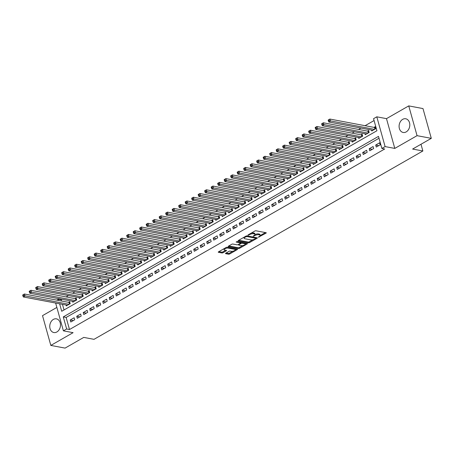 <?xml version="1.0" encoding="UTF-8"?>
<svg xmlns="http://www.w3.org/2000/svg" width="454" height="454" viewBox="0 0 454 454"><rect width="100%" height="100%" fill="white"/><g stroke="black" fill="none" stroke-linecap="round" stroke-linejoin="round"><path stroke-width="0.68" d="M258.371 237.232L265.987 233.169A0.874 0.312 164.4 0 0 266.271 232.828A0.874 0.312 164.4 0 0 266.067 232.698L255.999 230.797A0.874 0.312 164.4 0 0 254.802 231.058L248.026 234.939L247.969 235.268L249.683 234.587A2.803 0.993 164.4 0 1 253.514 233.753L254.353 233.912A2.803 0.993 164.4 0 1 255.017 234.326A2.803 0.993 164.4 0 1 254.104 235.422L253.173 236.25L254.887 235.569A2.803 0.993 164.4 0 1 258.718 234.735L259.557 234.894A2.803 0.993 164.4 0 1 260.216 235.308A2.803 0.993 164.4 0 1 259.302 236.398L258.371 237.232M56.875 331.97A6.963 5.3 -79.3 0 0 60.478 324.695A6.963 5.3 -79.3 0 0 56.41 318.85A6.963 5.3 -79.3 0 0 53.368 319.417A6.963 5.3 -79.3 0 0 49.764 326.698A6.963 5.3 -79.3 0 0 53.827 332.538A6.963 5.3 -79.3 0 0 56.875 331.97M406.205 131.893A6.963 5.3 -79.3 0 0 409.809 124.617A6.963 5.3 -79.3 0 0 405.745 118.778A6.963 5.3 -79.3 0 0 402.698 119.345A6.963 5.3 -79.3 0 0 399.094 126.621A6.963 5.3 -79.3 0 0 403.163 132.466A6.963 5.3 -79.3 0 0 406.205 131.893M225.78 253.196A0.874 0.312 164.4 0 0 225.49 253.536A0.874 0.312 164.4 0 0 225.7 253.667L228.521 254.2A0.874 0.312 164.4 0 0 229.718 253.939L237.249 249.626A0.874 0.312 164.4 0 0 237.533 249.286A0.874 0.312 164.4 0 0 237.328 249.155L227.261 247.26A0.874 0.312 164.4 0 0 226.064 247.521L218.539 251.828A0.874 0.312 164.4 0 0 218.249 252.169A0.874 0.312 164.4 0 0 218.459 252.299L221.87 252.946A0.874 0.312 164.4 0 0 223.067 252.685L226.285 250.841A0.874 0.312 164.4 0 0 226.574 250.5A0.874 0.312 164.4 0 0 226.364 250.37L224.673 250.052A2.344 0.829 164.4 0 1 224.123 249.7A2.344 0.829 164.4 0 1 225.479 248.503A2.344 0.829 164.4 0 1 228.09 248.094L234.712 249.342A2.344 0.829 164.4 0 1 235.268 249.689A2.344 0.829 164.4 0 1 233.912 250.886A2.344 0.829 164.4 0 1 231.302 251.3L230.195 251.09A0.874 0.312 164.4 0 0 228.998 251.351L225.78 253.196M379.016 138.249L66.131 317.454L69.502 329.519L66.653 328.98L63.401 330.841L55.638 303.045M431.3 138.351L417.056 135.667L408.748 105.895L422.986 108.58L431.3 138.351L412.612 149.054L422.867 150.983L94.006 339.337L83.752 337.401L65.07 348.104L50.825 345.42L73.088 332.669L63.401 330.841M408.748 105.895L386.485 118.647L394.798 148.413L417.056 135.667M394.798 148.413L385.111 146.591L381.865 148.447L378.494 136.382L63.282 316.915L66.653 328.98M69.502 329.519L384.714 148.986L381.865 148.447M248.361 242.833A0.874 0.312 164.4 0 0 249.558 242.578L257.089 238.265A0.874 0.312 164.4 0 0 257.373 237.924A0.874 0.312 164.4 0 0 257.168 237.794L247.101 235.898A0.874 0.312 164.4 0 0 245.903 236.154L238.378 240.467A0.874 0.312 164.4 0 0 238.089 240.807A0.874 0.312 164.4 0 0 238.299 240.938L248.361 242.833L248.139 242.033A0.874 0.312 164.4 0 0 249.337 241.772L252.889 239.735M247.169 243.946L239.638 248.259A0.874 0.312 164.4 0 1 238.441 248.52L228.379 246.618A0.874 0.312 164.4 0 1 228.169 246.488A0.874 0.312 164.4 0 1 228.458 246.147L231.676 244.303A0.874 0.312 164.4 0 1 232.874 244.042L236.96 244.814A0.874 0.312 164.4 0 0 238.157 244.553L240.291 243.327A0.874 0.312 164.4 0 0 240.575 242.986A0.874 0.312 164.4 0 0 240.37 242.856L236.12 242.056L237.016 241.545L247.248 243.475A0.874 0.312 164.4 0 1 247.453 243.605A0.874 0.312 164.4 0 1 247.169 243.946L247.027 243.435M56.864 307.432L42.517 315.649L50.825 345.42M66.046 305.009L66.301 305.922L70.205 303.686L69.644 301.677L68.503 302.324M72.549 301.286L72.805 302.199L76.703 299.963L76.141 297.955L75.001 298.607M79.047 297.563L79.302 298.477L83.201 296.241L82.639 294.232L81.504 294.884M85.545 293.84L85.8 294.754L89.699 292.518L89.137 290.509L88.002 291.162M92.043 290.117L92.298 291.031L96.197 288.795L95.641 286.786L94.5 287.439M98.546 286.395L98.802 287.308L102.7 285.078L102.139 283.063L100.998 283.716M105.044 282.672L105.3 283.585L109.198 281.355L108.637 279.341L107.502 279.993M111.542 278.949L111.797 279.863L115.696 277.632L115.134 275.618L113.999 276.27M118.04 275.226L118.295 276.14L122.194 273.91L121.632 271.895L120.497 272.548M124.544 271.503L124.799 272.417L128.698 270.187L128.136 268.172L126.995 268.825M131.041 267.781L131.297 268.694L135.196 266.464L134.634 264.449L133.499 265.102M137.539 264.058L137.795 264.977L141.693 262.741L141.132 260.732L139.997 261.379M144.037 260.341L144.293 261.254L148.191 259.018L147.629 257.009L146.494 257.656M150.535 256.618L150.79 257.531L154.695 255.296L154.133 253.287L152.992 253.939M157.039 252.895L157.294 253.809L161.193 251.573L160.631 249.564L159.49 250.216M163.536 249.172L163.792 250.086L167.691 247.85L167.129 245.841L165.994 246.494M170.034 245.449L170.29 246.363L174.188 244.127L173.627 242.118L172.492 242.771M176.532 241.727L176.788 242.64L180.692 240.404L180.13 238.395L178.989 239.048M183.036 238.004L183.291 238.917L187.19 236.687L186.628 234.673L185.487 235.325M189.534 234.281L189.789 235.195L193.688 232.964L193.126 230.95L191.991 231.602M196.032 230.558L196.287 231.472L200.186 229.242L199.624 227.227L198.489 227.88M202.529 226.835L202.785 227.749L206.684 225.519L206.127 223.504L204.987 224.157M209.033 223.113L209.288 224.026L213.187 221.796L212.625 219.781L211.485 220.434M215.531 219.39L215.786 220.309L219.685 218.073L219.123 216.064L217.988 216.711M222.029 215.673L222.284 216.586L226.183 214.35L225.621 212.341L224.486 212.988M228.527 211.95L228.782 212.864L232.681 210.628L232.119 208.619L230.984 209.266M235.03 208.227L235.286 209.141L239.184 206.905L238.622 204.896L237.482 205.548M241.528 204.504L241.783 205.418L245.682 203.182L245.12 201.173L243.985 201.826M248.026 200.781L248.281 201.695L252.18 199.459L251.618 197.45L250.483 198.103M254.524 197.059L254.779 197.972L258.678 195.736L258.116 193.727L256.981 194.38M261.027 193.336L261.277 194.25L265.181 192.019L264.62 190.005L263.479 190.657M267.525 189.613L267.781 190.527L271.679 188.297L271.117 186.282L269.977 186.934M274.023 185.89L274.278 186.804L278.177 184.574L277.615 182.559L276.48 183.212M280.521 182.167L280.776 183.081L284.675 180.851L284.113 178.836L282.978 179.489M287.019 178.445L287.274 179.358L291.179 177.128L290.617 175.113L289.476 175.766M293.522 174.722L293.778 175.641L297.676 173.405L297.115 171.396L295.974 172.043M300.02 171.005L300.276 171.918L304.174 169.683L303.613 167.674L302.478 168.321M306.518 167.282L306.773 168.196L310.672 165.96L310.11 163.951L308.975 164.598M313.016 163.559L313.271 164.473L317.176 162.237L316.614 160.228L315.473 160.881M319.52 159.836L319.775 160.75L323.674 158.514L323.112 156.505L321.971 157.158M326.017 156.114L326.273 157.027L330.171 154.791L329.61 152.782L328.475 153.435M332.515 152.391L332.771 153.304L336.669 151.069L336.108 149.06L334.973 149.712M339.013 148.668L339.269 149.582L343.167 147.351L342.605 145.337L341.47 145.989M345.517 144.945L345.772 145.859L349.671 143.629L349.109 141.614L347.968 142.267M352.015 141.222L352.27 142.136L356.169 139.906L355.607 137.891L354.472 138.544M358.512 137.5L358.768 138.413L362.667 136.183L362.105 134.168L360.97 134.821M365.01 133.777L365.266 134.69L369.164 132.46L368.603 130.446L367.468 131.098M376.258 147.062L380.157 144.826L379.595 142.817L375.696 145.053L376.258 147.062M369.76 150.785L373.659 148.549L373.097 146.54L369.198 148.77L369.76 150.785M363.262 154.508L367.161 152.272L366.599 150.263L362.701 152.493L363.262 154.508M356.759 158.23L360.663 155.994L360.101 153.985L356.197 156.216L356.759 158.23M350.261 161.953L354.16 159.717L353.598 157.708L349.699 159.939L350.261 161.953M343.763 165.676L347.662 163.44L347.1 161.431L343.201 163.661L343.763 165.676M337.265 169.393L341.164 167.163L340.602 165.148L336.703 167.384L337.265 169.393M330.767 173.116L334.666 170.886L334.104 168.871L330.206 171.107L330.767 173.116M324.264 176.839L328.163 174.608L327.601 172.594L323.702 174.83L324.264 176.839M317.766 180.561L321.665 178.331L321.103 176.317L317.204 178.553L317.766 180.561M311.268 184.284L315.167 182.054L314.605 180.039L310.706 182.275L311.268 184.284M304.77 188.007L308.669 185.777L308.107 183.762L304.208 185.998L304.77 188.007M298.267 191.73L302.165 189.494L301.609 187.485L297.705 189.721L298.267 191.73M291.769 195.453L295.668 193.217L295.106 191.208L291.207 193.438L291.769 195.453M285.271 199.175L289.17 196.94L288.608 194.931L284.709 197.161L285.271 199.175M278.773 202.898L282.672 200.662L282.11 198.653L278.211 200.884L278.773 202.898M272.269 206.621L276.174 204.385L275.612 202.376L271.708 204.606L272.269 206.621M265.772 210.344L269.67 208.108L269.108 206.099L265.21 208.329L265.772 210.344M259.274 214.061L263.172 211.831L262.611 209.816L258.712 212.052L259.274 214.061M252.776 217.784L256.675 215.554L256.113 213.539L252.214 215.775L252.776 217.784M246.272 221.507L250.177 219.276L249.615 217.262L245.71 219.498L246.272 221.507M239.774 225.229L243.673 222.999L243.111 220.984L239.213 223.22L239.774 225.229M233.277 228.952L237.175 226.722L236.613 224.707L232.715 226.943L233.277 228.952M226.779 232.675L230.677 230.445L230.116 228.43L226.217 230.666L226.779 232.675M220.275 236.398L224.18 234.162L223.618 232.153L219.719 234.389L220.275 236.398M213.777 240.121L217.676 237.885L217.114 235.876L213.215 238.106L213.777 240.121M207.279 243.843L211.178 241.607L210.616 239.599L206.718 241.829L207.279 243.843M200.781 247.566L204.68 245.33L204.118 243.321L200.22 245.552L200.781 247.566M194.284 251.289L198.182 249.053L197.621 247.044L193.722 249.274L194.284 251.289M187.78 255.012L191.679 252.776L191.117 250.767L187.218 252.997L187.78 255.012M181.282 258.729L185.181 256.499L184.619 254.49L180.72 256.72L181.282 258.729M174.784 262.452L178.683 260.221L178.121 258.207L174.222 260.443L174.784 262.452M168.286 266.175L172.185 263.944L171.623 261.93L167.725 264.166L168.286 266.175M161.783 269.897L165.687 267.667L165.125 265.652L161.221 267.888L161.783 269.897M155.285 273.62L159.184 271.39L158.622 269.375L154.723 271.611L155.285 273.62M148.787 277.343L152.686 275.113L152.124 273.098L148.225 275.334L148.787 277.343M142.289 281.066L146.188 278.83L145.626 276.821L141.727 279.057L142.289 281.066M135.786 284.789L139.69 282.553L139.128 280.544L135.224 282.774L135.786 284.789M129.288 288.511L133.187 286.275L132.625 284.266L128.726 286.497L129.288 288.511M122.79 292.234L126.689 289.998L126.127 287.989L122.228 290.219L122.79 292.234M116.292 295.957L120.191 293.721L119.629 291.712L115.73 293.942L116.292 295.957M109.789 299.68L113.693 297.444L113.131 295.435L109.232 297.665L109.789 299.68M103.291 303.403L107.189 301.167L106.628 299.158L102.729 301.388L103.291 303.403M96.793 307.12L100.692 304.889L100.13 302.875L96.231 305.111L96.793 307.12M90.295 310.842L94.194 308.612L93.632 306.598L89.733 308.834L90.295 310.842M83.797 314.565L87.696 312.335L87.134 310.32L83.235 312.556L83.797 314.565M77.293 318.288L81.192 316.058L80.63 314.043L76.732 316.279L77.293 318.288M74.133 317.766L70.234 320.002L70.796 322.011L74.694 319.781L74.133 317.766M374.073 120.548L365.078 125.701M360.953 128.068L358.581 129.424M354.455 131.791L352.083 133.147M347.951 135.508L345.579 136.87M341.453 139.23L339.081 140.592M334.956 142.953L332.583 144.315M328.458 146.676L326.086 148.038M321.954 150.399L319.588 151.755M315.456 154.122L313.084 155.478M308.958 157.844L306.586 159.201M302.46 161.567L300.088 162.924M295.957 165.29L293.59 166.646M289.459 169.013L287.087 170.369M282.961 172.736L280.589 174.092M276.463 176.458L274.091 177.815M269.96 180.176L267.593 181.538M263.462 183.898L261.09 185.26M256.964 187.621L254.592 188.983M250.466 191.344L248.094 192.706M243.968 195.067L241.596 196.423M237.465 198.79L235.093 200.146M230.967 202.512L228.595 203.869M224.469 206.235L222.097 207.591M217.971 209.958L215.599 211.314M211.468 213.681L209.095 215.037M204.97 217.404L202.597 218.76M198.472 221.126L196.1 222.483M191.974 224.849L189.602 226.206M185.47 228.566L183.104 229.928M178.972 232.289L176.6 233.651M172.475 236.012L170.102 237.374M165.977 239.735L163.605 241.091M159.473 243.458L157.107 244.814M152.975 247.18L150.603 248.537M146.477 250.903L144.105 252.259M139.98 254.626L137.607 255.982M133.482 258.349L131.11 259.705M126.978 262.072L124.606 263.428M120.48 265.794L118.108 267.151M113.982 269.517L111.61 270.873M107.484 273.234L105.112 274.596M100.981 276.957L98.609 278.319M94.483 280.68L92.111 282.042M87.985 284.403L85.613 285.765M81.487 288.125L79.115 289.482M74.984 291.848L72.617 293.205M68.486 295.571L66.114 296.927M61.988 299.294L61.188 299.754L61.54 301.013M62.465 304.333L64.037 309.951M371.514 130.054L371.764 130.973L375.668 128.737L375.106 126.728L373.965 127.375M422.867 150.983L420.989 144.253M56.767 300.117L58.339 299.214L58.691 300.48M61.188 299.754L58.339 299.214M59.616 303.794L61.71 311.279L376.922 130.746L373.551 118.681L376.803 116.82L385.111 146.591M386.485 118.647L376.803 116.82M66.131 317.454L63.282 316.915M375.696 145.053L378.761 145.626M369.198 148.77L372.263 149.349M362.701 152.493L365.765 153.072M356.197 156.216L359.267 156.795M349.699 159.939L352.764 160.517M343.201 163.661L346.266 164.24M336.703 167.384L339.768 167.963M330.206 171.107L333.27 171.686M323.702 174.83L326.766 175.409M317.204 178.553L320.269 179.131M310.706 182.275L313.771 182.854M304.208 185.998L307.273 186.571M297.705 189.721L300.769 190.294M291.207 193.438L294.271 194.017M284.709 197.161L287.774 197.74M278.211 200.884L281.276 201.463M271.708 204.606L274.772 205.185M265.21 208.329L268.274 208.908M258.712 212.052L261.776 212.631M252.214 215.775L255.279 216.354M245.71 219.498L248.781 220.077M239.213 223.22L242.277 223.799M232.715 226.943L235.779 227.522M226.217 230.666L229.281 231.239M219.719 234.389L222.783 234.962M213.215 238.106L216.28 238.685M206.718 241.829L209.782 242.408M200.22 245.552L203.284 246.13M193.722 249.274L196.786 249.853M187.218 252.997L190.283 253.576M180.72 256.72L183.785 257.299M174.222 260.443L177.287 261.022M167.725 264.166L170.789 264.744M161.221 267.888L164.286 268.467M154.723 271.611L157.788 272.19M148.225 275.334L151.29 275.907M141.727 279.057L144.792 279.63M135.224 282.774L138.288 283.353M128.726 286.497L131.791 287.076M122.228 290.219L125.293 290.798M115.73 293.942L118.795 294.521M109.232 297.665L112.297 298.244M102.729 301.388L105.793 301.967M96.231 305.111L99.295 305.69M89.733 308.834L92.798 309.412M83.235 312.556L86.3 313.135M76.732 316.279L79.796 316.858M70.234 320.002L73.298 320.575M260.216 235.308L259.989 234.502A2.803 0.993 164.4 0 0 259.33 234.088L259.557 234.894M255 234.587A2.803 0.993 164.4 0 1 258.491 233.929L259.33 234.088M255.017 234.326L254.79 233.521A2.803 0.993 164.4 0 0 254.132 233.106L254.353 233.912M251.249 233.095A2.803 0.993 164.4 0 1 253.292 232.947L254.132 233.106M260.204 235.547L265.397 232.573M238.742 240.257L248.139 242.033M255.75 238.095L256.499 237.669M255.602 238.52L255.659 238.191L246.823 236.523L245.058 237.238A2.803 0.993 164.4 0 0 244.15 238.327A2.803 0.993 164.4 0 0 244.808 238.742L250.846 239.882A2.803 0.993 164.4 0 0 254.677 239.048L255.602 238.52M255.5 237.629L255.801 238.282M243.934 237.283A2.803 0.993 164.4 0 0 243.923 237.521L244.15 238.327M246.579 243.35L245.16 244.161M242.799 245.512L239.417 247.453L239.638 248.259M228.822 245.943L238.219 247.714A0.874 0.312 164.4 0 0 239.417 247.453M240.575 242.986L240.353 242.186A0.874 0.312 164.4 0 0 240.348 242.175M241.193 245.614A2.344 0.829 164.4 0 0 243.804 245.2A2.344 0.829 164.4 0 0 245.16 244.002A2.344 0.829 164.4 0 0 244.604 243.656L242.271 243.219A0.874 0.312 164.4 0 0 241.074 243.475L238.94 244.7A0.874 0.312 164.4 0 0 238.651 245.041A0.874 0.312 164.4 0 0 238.861 245.171L241.193 245.614M245.16 244.002L244.933 243.202A2.344 0.829 164.4 0 0 244.797 243.015M241.63 242.413A0.874 0.312 164.4 0 0 240.853 242.674L241.074 243.475M240.541 242.85L240.853 242.674M235.268 249.689L235.041 248.888A2.344 0.829 164.4 0 0 234.905 248.701M227.227 247.254A2.344 0.829 164.4 0 0 226.495 247.339M223.89 248.764A2.344 0.829 164.4 0 0 223.896 248.9L224.123 249.7M218.902 251.624L221.643 252.14A0.874 0.312 164.4 0 0 222.84 251.879L225.7 250.245M226.143 252.986L228.3 253.394A0.874 0.312 164.4 0 0 229.497 253.133L232.851 251.215M235.274 249.825L236.659 249.03M328.163 120.179L328.39 120.985L329.036 120.611L328.815 119.805L328.248 119.992L329.871 119.062L330.433 121.076L328.81 122.007L372.904 130.321M375.305 127.443L374.681 127.478A0.891 0.318 -15.6 0 1 374.425 127.46L329.871 119.062L328.815 119.805M374.527 129.39L329.036 120.611M328.81 122.007L328.39 120.985M321.665 123.902L321.886 124.708L322.539 124.334L322.312 123.528L321.75 123.715L323.373 122.784L323.935 124.799L322.312 125.73L366.406 134.043M368.807 131.166L368.183 131.2A0.891 0.318 -15.6 0 1 367.922 131.183L323.373 122.784L322.312 123.528M368.029 133.113L322.539 124.334M322.312 125.73L321.886 124.708M315.167 127.625L315.388 128.431L316.041 128.056L315.814 127.251L315.252 127.438L316.875 126.507L317.437 128.522L315.814 129.452L359.903 137.766M362.309 134.889L361.685 134.923A0.891 0.318 -15.6 0 1 361.424 134.906L316.875 126.507L315.814 127.251M361.532 136.836L316.041 128.056M315.814 129.452L315.388 128.431M308.663 131.348L308.89 132.148L309.543 131.779L309.316 130.973L308.748 131.161L310.377 130.23L310.939 132.245L309.31 133.175L353.405 141.483M355.805 138.612L355.187 138.646A0.891 0.318 -15.6 0 1 354.926 138.629L310.377 130.23L309.316 130.973M355.034 140.553L309.543 131.779M309.31 133.175L308.89 132.148M302.165 135.071L302.392 135.871L303.039 135.502L302.818 134.696L302.25 134.883L303.874 133.953L304.435 135.967L302.812 136.892L346.907 145.206M349.308 142.335L348.683 142.363A0.891 0.318 -15.6 0 1 348.428 142.352L303.874 133.953L302.818 134.696M348.53 144.276L303.039 135.502M302.812 136.892L302.392 135.871M295.668 138.793L295.894 139.594L296.541 139.225L296.314 138.419L295.753 138.606L297.376 137.675L297.938 139.684L296.314 140.615L340.409 148.929M342.81 146.057L342.185 146.086A0.891 0.318 -15.6 0 1 341.924 146.075L297.376 137.675L296.314 138.419M342.032 147.998L296.541 139.225M296.314 140.615L295.894 139.594M289.17 142.511L289.391 143.316L290.044 142.948L289.817 142.142L289.255 142.329L290.878 141.398L291.44 143.407L289.817 144.338L333.906 152.652M336.312 149.78L335.688 149.809A0.891 0.318 -15.6 0 1 335.427 149.797L290.878 141.398L289.817 142.142M335.534 151.721L290.044 142.948M289.817 144.338L289.391 143.316M282.666 146.233L282.893 147.039L283.546 146.67L283.319 145.865L282.751 146.052L284.38 145.121L284.942 147.13L283.313 148.061L327.408 156.375M329.808 153.503L329.19 153.531A0.891 0.318 -15.6 0 1 328.929 153.52L284.38 145.121L283.319 145.865M329.036 155.444L283.546 146.67M283.313 148.061L282.893 147.039M276.168 149.956L276.395 150.762L277.042 150.387L276.821 149.587L276.253 149.775L277.876 148.844L278.438 150.853L276.815 151.784L320.91 160.097M323.31 157.226L322.686 157.254A0.891 0.318 -15.6 0 1 322.431 157.243L277.876 148.844L276.821 149.587M322.533 159.167L277.042 150.387M276.815 151.784L276.395 150.762M269.67 153.679L269.897 154.485L270.544 154.11L270.323 153.31L269.755 153.497L271.378 152.567L271.94 154.576L270.317 155.506L314.412 163.82M316.813 160.943L316.188 160.977A0.891 0.318 -15.6 0 1 315.927 160.966L271.378 152.567L270.323 153.31M316.035 162.89L270.544 154.11M270.317 155.506L269.897 154.485M263.172 157.402L263.394 158.208L264.046 157.833L263.819 157.033L263.258 157.22L264.881 156.289L265.442 158.298L263.819 159.229L307.914 167.543M310.315 164.666L309.69 164.7A0.891 0.318 -15.6 0 1 309.429 164.689L264.881 156.289L263.819 157.033M309.537 166.612L264.046 157.833M263.819 159.229L263.394 158.208M256.675 161.125L256.896 161.93L257.549 161.556L257.322 160.75L256.754 160.937L258.383 160.012L258.945 162.021L257.316 162.952L301.411 171.266M303.811 168.389L303.193 168.423A0.891 0.318 -15.6 0 1 302.931 168.411L258.383 160.012L257.322 160.75M303.039 170.335L257.549 161.556M257.316 162.952L256.896 161.93M250.171 164.847L250.398 165.653L251.045 165.279L250.824 164.473L250.256 164.66L251.885 163.729L252.441 165.744L250.818 166.675L294.913 174.989M297.313 172.111L296.689 172.145A0.891 0.318 -15.6 0 1 296.434 172.128L251.885 163.729L250.824 164.473M296.536 174.058L251.045 165.279M250.818 166.675L250.398 165.653M243.673 168.57L243.9 169.376L244.547 169.002L244.326 168.196L243.758 168.383L245.381 167.452L245.943 169.467L244.32 170.398L288.415 178.711M290.815 175.834L290.191 175.868A0.891 0.318 -15.6 0 1 289.93 175.851L245.381 167.452L244.326 168.196M290.038 177.781L244.547 169.002M244.32 170.398L243.9 169.376M237.175 172.293L237.397 173.099L238.049 172.724L237.822 171.918L237.26 172.106L238.883 171.175L239.445 173.19L237.822 174.12L281.917 182.434M284.317 179.557L283.693 179.591A0.891 0.318 -15.6 0 1 283.432 179.574L238.883 171.175L237.822 171.918M283.54 181.504L238.049 172.724M237.822 174.12L237.397 173.099M230.677 176.016L230.899 176.816L231.551 176.447L231.324 175.641L230.757 175.829L232.386 174.898L232.947 176.912L231.319 177.843L275.413 186.151M277.814 183.28L277.195 183.314A0.891 0.318 -15.6 0 1 276.934 183.297L232.386 174.898L231.324 175.641M277.042 185.226L231.551 176.447M231.319 177.843L230.899 176.816M224.174 179.739L224.401 180.539L225.048 180.17L224.826 179.364L224.259 179.551L225.888 178.621L226.45 180.635L224.821 181.566L268.916 189.874M271.316 187.003L270.697 187.031A0.891 0.318 -15.6 0 1 270.436 187.02L225.888 178.621L224.826 179.364M270.539 188.943L225.048 180.17M224.821 181.566L224.401 180.539M217.676 183.461L217.903 184.262L218.55 183.893L218.329 183.087L217.761 183.274L219.384 182.343L219.946 184.352L218.323 185.283L262.418 193.597M264.818 190.725L264.194 190.754A0.891 0.318 -15.6 0 1 263.939 190.742L219.384 182.343L218.329 183.087M264.041 192.666L218.55 183.893M218.323 185.283L217.903 184.262M211.178 187.179L211.399 187.984L212.052 187.616L211.825 186.81L211.263 186.997L212.886 186.066L213.448 188.075L211.825 189.006L255.92 197.32M258.32 194.448L257.696 194.477A0.891 0.318 -15.6 0 1 257.435 194.465L212.886 186.066L211.825 186.81M257.543 196.389L212.052 187.616M211.825 189.006L211.399 187.984M204.68 190.901L204.902 191.707L205.554 191.338L205.327 190.532L204.765 190.72L206.388 189.789L206.95 191.798L205.327 192.729L249.416 201.043M251.822 198.171L251.198 198.199A0.891 0.318 -15.6 0 1 250.937 198.188L206.388 189.789L205.327 190.532M251.045 200.112L205.554 191.338M205.327 192.729L204.902 191.707M198.177 194.624L198.404 195.43L199.051 195.055L198.829 194.255L198.262 194.443L199.891 193.512L200.452 195.521L198.824 196.451L242.918 204.765M245.319 201.894L244.7 201.922A0.891 0.318 -15.6 0 1 244.439 201.911L199.891 193.512L198.829 194.255M244.541 203.835L199.051 195.055M198.824 196.451L198.404 195.43M191.679 198.347L191.906 199.153L192.553 198.778L192.331 197.978L191.764 198.165L193.387 197.235L193.949 199.244L192.326 200.174L236.421 208.488M238.821 205.611L238.197 205.645A0.891 0.318 -15.6 0 1 237.941 205.634L193.387 197.235L192.331 197.978M238.044 207.557L192.553 198.778M192.326 200.174L191.906 199.153M185.181 202.07L185.408 202.876L186.055 202.501L185.828 201.701L185.266 201.888L186.889 200.957L187.451 202.966L185.828 203.897L229.923 212.211M232.323 209.334L231.699 209.368A0.891 0.318 -15.6 0 1 231.438 209.356L186.889 200.957L185.828 201.701M231.546 211.28L186.055 202.501M185.828 203.897L185.408 202.876M178.683 205.793L178.904 206.598L179.557 206.224L179.33 205.418L178.768 205.611L180.391 204.68L180.953 206.689L179.33 207.62L223.419 215.934M225.825 213.057L225.201 213.091A0.891 0.318 -15.6 0 1 224.94 213.079L180.391 204.68L179.33 205.418M225.048 215.003L179.557 206.224M179.33 207.62L178.904 206.598M172.179 209.515L172.406 210.321L173.059 209.947L172.832 209.141L172.265 209.328L173.893 208.397L174.455 210.412L172.826 211.343L216.921 219.657M219.322 216.779L218.703 216.813A0.891 0.318 -15.6 0 1 218.442 216.796L173.893 208.397L172.832 209.141M218.55 218.726L173.059 209.947M172.826 211.343L172.406 210.321M165.682 213.238L165.909 214.044L166.556 213.669L166.334 212.864L165.767 213.051L167.39 212.12L167.952 214.135L166.329 215.065L210.423 223.379M212.824 220.502L212.2 220.536A0.891 0.318 -15.6 0 1 211.944 220.519L167.39 212.12L166.334 212.864M212.046 222.449L166.556 213.669M166.329 215.065L165.909 214.044M159.184 216.961L159.411 217.767L160.058 217.392L159.831 216.586L159.269 216.774L160.892 215.843L161.454 217.858L159.831 218.788L203.925 227.102M206.326 224.225L205.702 224.259A0.891 0.318 -15.6 0 1 205.441 224.242L160.892 215.843L159.831 216.586M205.548 226.171L160.058 217.392M159.831 218.788L159.411 217.767M152.686 220.684L152.907 221.484L153.56 221.115L153.333 220.309L152.771 220.496L154.394 219.566L154.956 221.58L153.333 222.511L197.428 230.819M199.828 227.948L199.204 227.982A0.891 0.318 -15.6 0 1 198.943 227.965L154.394 219.566L153.333 220.309M199.051 229.894L153.56 221.115M153.333 222.511L152.907 221.484M146.182 224.407L146.409 225.207L147.062 224.838L146.835 224.032L146.267 224.219L147.896 223.289L148.458 225.303L146.829 226.234L190.924 234.542M193.325 231.671L192.706 231.699A0.891 0.318 -15.6 0 1 192.445 231.688L147.896 223.289L146.835 224.032M192.553 233.611L147.062 224.838M146.829 226.234L146.409 225.207M139.684 228.129L139.911 228.929L140.558 228.561L140.337 227.755L139.77 227.942L141.393 227.011L141.954 229.02L140.331 229.951L184.426 238.265M186.827 235.393L186.202 235.422A0.891 0.318 -15.6 0 1 185.947 235.41L141.393 227.011L140.337 227.755M186.049 237.334L140.558 228.561M140.331 229.951L139.911 228.929M133.187 231.846L133.414 232.652L134.061 232.283L133.839 231.478L133.272 231.665L134.895 230.734L135.457 232.743L133.834 233.674L177.928 241.988M180.329 239.116L179.705 239.144A0.891 0.318 -15.6 0 1 179.444 239.133L134.895 230.734L133.839 231.478M179.551 241.057L134.061 232.283M133.834 233.674L133.414 232.652M126.689 235.569L126.91 236.375L127.563 236.006L127.336 235.2L126.774 235.388L128.397 234.457L128.959 236.466L127.336 237.397L171.43 245.71M173.831 242.839L173.207 242.867A0.891 0.318 -15.6 0 1 172.946 242.856L128.397 234.457L127.336 235.2M173.053 244.78L127.563 236.006M127.336 237.397L126.91 236.375M120.191 239.292L120.412 240.098L121.065 239.723L120.838 238.923L120.27 239.11L121.899 238.18L122.461 240.189L120.832 241.119L164.927 249.433M167.327 246.562L166.709 246.59A0.891 0.318 -15.6 0 1 166.448 246.579L121.899 238.18L120.838 238.923M166.556 248.503L121.065 239.723M120.832 241.119L120.412 240.098M113.687 243.015L113.914 243.821L114.561 243.446L114.34 242.646L113.772 242.833L115.401 241.903L115.963 243.912L114.334 244.842L158.429 253.156M160.829 250.279L160.211 250.313A0.891 0.318 -15.6 0 1 159.95 250.302L115.401 241.903L114.34 242.646M160.052 252.225L114.561 243.446M114.334 244.842L113.914 243.821M107.189 246.738L107.416 247.543L108.063 247.169L107.842 246.369L107.275 246.556L108.898 245.625L109.459 247.634L107.836 248.565L151.931 256.879M154.332 254.002L153.707 254.036A0.891 0.318 -15.6 0 1 153.452 254.024L108.898 245.625L107.842 246.369M153.554 255.948L108.063 247.169M107.836 248.565L107.416 247.543M100.692 250.46L100.913 251.266L101.565 250.892L101.338 250.086L100.777 250.279L102.4 249.348L102.962 251.357L101.338 252.288L145.433 260.602M147.834 257.724L147.209 257.758A0.891 0.318 -15.6 0 1 146.948 257.747L102.4 249.348L101.338 250.086M147.056 259.671L101.565 250.892M101.338 252.288L100.913 251.266M94.194 254.183L94.415 254.989L95.068 254.615L94.841 253.809L94.279 253.996L95.902 253.065L96.464 255.08L94.835 256.011L138.93 264.324M141.336 261.447L140.712 261.481A0.891 0.318 -15.6 0 1 140.451 261.464L95.902 253.065L94.841 253.809M140.558 263.394L95.068 254.615M94.835 256.011L94.415 254.989M87.69 257.906L87.917 258.712L88.564 258.337L88.343 257.531L87.775 257.719L89.404 256.788L89.966 258.803L88.337 259.733L132.432 268.047M134.832 265.17L134.214 265.204A0.891 0.318 -15.6 0 1 133.953 265.187L89.404 256.788L88.343 257.531M134.055 267.117L88.564 258.337M88.337 259.733L87.917 258.712M81.192 261.629L81.419 262.435L82.066 262.06L81.845 261.254L81.277 261.442L82.9 260.511L83.462 262.526L81.839 263.456L125.934 271.77M128.334 268.893L127.71 268.927A0.891 0.318 -15.6 0 1 127.455 268.91L82.9 260.511L81.845 261.254M127.557 270.839L82.066 262.06M81.839 263.456L81.419 262.435M74.694 265.352L74.916 266.152L75.568 265.783L75.341 264.977L74.779 265.164L76.403 264.234L76.964 266.248L75.341 267.179L119.436 275.493M121.837 272.616L121.212 272.65A0.891 0.318 -15.6 0 1 120.951 272.633L76.403 264.234L75.341 264.977M121.059 274.562L75.568 265.783M75.341 267.179L74.916 266.152M68.196 269.074L68.418 269.875L69.07 269.506L68.843 268.7L68.282 268.887L69.905 267.956L70.466 269.971L68.843 270.902L112.933 279.21M115.339 276.338L114.714 276.367A0.891 0.318 -15.6 0 1 114.453 276.355L69.905 267.956L68.843 268.7M114.561 278.279L69.07 269.506M68.843 270.902L68.418 269.875M61.693 272.797L61.92 273.597L62.573 273.229L62.346 272.423L61.778 272.61L63.407 271.679L63.969 273.688L62.34 274.619L106.435 282.933M108.835 280.061L108.217 280.09A0.891 0.318 -15.6 0 1 107.956 280.078L63.407 271.679L62.346 272.423M108.063 282.002L62.573 273.229M62.34 274.619L61.92 273.597M55.195 276.514L55.422 277.32L56.069 276.951L55.848 276.146L55.28 276.333L56.903 275.402L57.465 277.411L55.842 278.342L99.937 286.656M102.337 283.784L101.713 283.812A0.891 0.318 -15.6 0 1 101.458 283.801L56.903 275.402L55.848 276.146M101.56 285.725L56.069 276.951M55.842 278.342L55.422 277.32M48.697 280.237L48.924 281.043L49.571 280.674L49.344 279.868L48.782 280.056L50.405 279.125L50.967 281.134L49.344 282.065L93.439 290.378M95.839 287.507L95.215 287.535A0.891 0.318 -15.6 0 1 94.954 287.524L50.405 279.125L49.344 279.868M95.062 289.448L49.571 280.674M49.344 282.065L48.924 281.043M42.199 283.96L42.421 284.766L43.073 284.391L42.846 283.591L42.284 283.778L43.907 282.848L44.469 284.857L42.846 285.787L86.935 294.101M89.342 291.23L88.717 291.258A0.891 0.318 -15.6 0 1 88.456 291.247L43.907 282.848L42.846 283.591M88.564 293.171L43.073 284.391M42.846 285.787L42.421 284.766M35.696 287.683L35.923 288.489L36.575 288.114L36.348 287.314L35.781 287.501L37.41 286.57L37.971 288.579L36.343 289.51L80.437 297.824M82.838 294.947L82.219 294.981A0.891 0.318 -15.6 0 1 81.958 294.969L37.41 286.57L36.348 287.314M82.066 296.893L36.575 288.114M36.343 289.51L35.923 288.489M29.198 291.406L29.425 292.211L30.072 291.837L29.851 291.037L29.283 291.224L30.906 290.293L31.468 292.302L29.845 293.233L73.94 301.547M76.34 298.67L75.716 298.704A0.891 0.318 -15.6 0 1 75.46 298.692L30.906 290.293L29.851 291.037M75.563 300.616L30.072 291.837M29.845 293.233L29.425 292.211M22.7 295.128L22.927 295.934L23.574 295.56L23.353 294.754L22.785 294.947L24.408 294.016L24.97 296.025L23.347 296.956L67.442 305.27M69.842 302.392L69.218 302.426A0.891 0.318 -15.6 0 1 68.957 302.415L24.408 294.016L23.353 294.754M69.065 304.339L23.574 295.56M23.347 296.956L22.927 295.934M259.064 236.534L259.211 237.05M248.667 234.576L248.809 235.087M253.865 235.558L254.007 236.069M258.491 233.929L258.718 234.735M254.722 234.973L254.887 235.569M253.292 232.947L253.514 233.753M249.541 234.071L249.683 234.587M265.845 232.652L265.987 233.169M238.202 240.592L238.299 240.938M256.947 237.754L257.089 238.265M249.337 241.772L249.558 242.578M255.46 237.47L255.659 238.191M246.653 235.904L246.823 236.523M245.841 236.194L245.983 236.704M244.916 236.721L245.058 237.238M238.219 247.714L238.441 248.52M228.283 246.272L228.379 246.618M240.172 242.141L240.37 242.856M244.405 242.941L244.604 243.656M242.073 242.498L242.271 243.219M238.793 244.19L238.94 244.7M234.514 248.627L234.712 249.342M227.885 247.379L228.09 248.094M226.143 250.324L226.285 250.841M222.84 251.879L223.067 252.685M221.643 252.14L221.87 252.946M218.363 251.953L218.459 252.299M237.107 249.115L237.249 249.626M229.497 253.133L229.718 253.939M228.3 253.394L228.521 254.2M225.604 253.321L225.7 253.667M374.681 127.478L375.123 129.049M374.425 127.46L374.902 129.174M368.183 131.2L368.62 132.772M367.922 131.183L368.404 132.897M361.685 134.923L362.122 136.495M361.424 134.906L361.9 136.62M355.187 138.646L355.624 140.218M354.926 138.629L355.403 140.343M348.683 142.363L349.126 143.941M348.428 142.352L348.905 144.066M342.185 146.086L342.628 147.658M341.924 146.075L342.407 147.788M335.688 149.809L336.125 151.381M335.427 149.797L335.903 151.511M329.19 153.531L329.627 155.103M328.929 153.52L329.405 155.234M322.686 157.254L323.129 158.826M322.431 157.243L322.908 158.957M316.188 160.977L316.631 162.549M315.927 160.966L316.41 162.674M309.69 164.7L310.127 166.272M309.429 164.689L309.906 166.397M303.193 168.423L303.63 169.995M302.931 168.411L303.408 170.119M296.689 172.145L297.132 173.717M296.434 172.128L296.91 173.842M290.191 175.868L290.634 177.44M289.93 175.851L290.412 177.565M283.693 179.591L284.13 181.163M283.432 179.574L283.915 181.288M277.195 183.314L277.632 184.886M276.934 183.297L277.411 185.011M270.697 187.031L271.134 188.609M270.436 187.02L270.913 188.733M264.194 190.754L264.637 192.331M263.939 190.742L264.415 192.456M257.696 194.477L258.133 196.049M257.435 194.465L257.917 196.179M251.198 198.199L251.635 199.771M250.937 198.188L251.414 199.902M244.7 201.922L245.137 203.494M244.439 201.911L244.916 203.625M238.197 205.645L238.639 207.217M237.941 205.634L238.418 207.342M231.699 209.368L232.136 210.94M231.438 209.356L231.92 211.065M225.201 213.091L225.638 214.663M224.94 213.079L225.417 214.787M218.703 216.813L219.14 218.385M218.442 216.796L218.919 218.51M212.2 220.536L212.642 222.108M211.944 220.519L212.421 222.233M205.702 224.259L206.144 225.831M205.441 224.242L205.923 225.956M199.204 227.982L199.641 229.554M198.943 227.965L199.419 229.679M192.706 231.699L193.143 233.277M192.445 231.688L192.922 233.401M186.202 235.422L186.645 236.999M185.947 235.41L186.424 237.124M179.705 239.144L180.147 240.716M179.444 239.133L179.926 240.847M173.207 242.867L173.644 244.439M172.946 242.856L173.422 244.57M166.709 246.59L167.146 248.162M166.448 246.579L166.924 248.293M160.211 250.313L160.648 251.885M159.95 250.302L160.427 252.01M153.707 254.036L154.15 255.608M153.452 254.024L153.929 255.733M147.209 257.758L147.646 259.33M146.948 257.747L147.431 259.455M140.712 261.481L141.149 263.053M140.451 261.464L140.927 263.178M134.214 265.204L134.651 266.776M133.953 265.187L134.429 266.901M127.71 268.927L128.153 270.499M127.455 268.91L127.932 270.624M121.212 272.65L121.649 274.222M120.951 272.633L121.434 274.347M114.714 276.367L115.151 277.944M114.453 276.355L114.93 278.069M108.217 280.09L108.654 281.667M107.956 280.078L108.432 281.792M101.713 283.812L102.156 285.384M101.458 283.801L101.934 285.515M95.215 287.535L95.658 289.107M94.954 287.524L95.436 289.238M88.717 291.258L89.154 292.83M88.456 291.247L88.933 292.961M82.219 294.981L82.656 296.553M81.958 294.969L82.435 296.678M75.716 298.704L76.158 300.276M75.46 298.692L75.937 300.4M69.218 302.426L69.661 303.998M68.957 302.415L69.439 304.123M238.463 244.377L238.651 245.041"/></g></svg>
